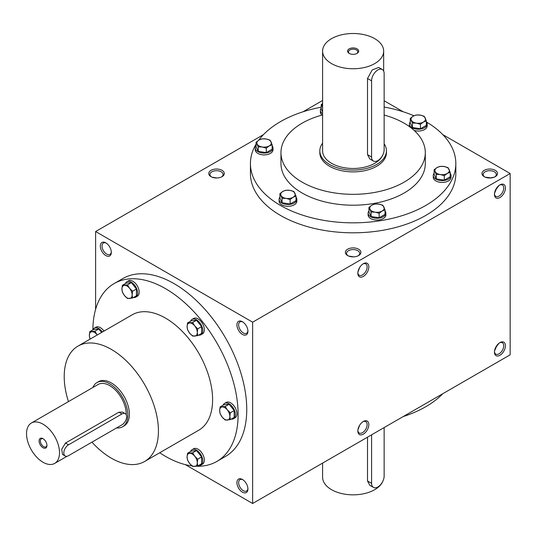 <?xml version="1.0" encoding="UTF-8"?>
<svg xmlns="http://www.w3.org/2000/svg" width="537" height="537" viewBox="0 0 537 537"><rect width="100%" height="100%" fill="white"/><g stroke="black" fill="none" stroke-linecap="round" stroke-linejoin="round"><path stroke-width="0.81" d="M331.544 63.594A30.535 17.627 0 0 0 364.818 67.414A30.535 17.627 0 0 0 383.666 51.129A30.535 17.627 0 0 0 353.131 33.502A30.535 17.627 0 0 0 322.596 51.129A30.535 17.627 0 0 0 331.544 63.594M322.596 51.129L322.596 150.85A30.535 17.627 0 0 0 331.544 163.315A30.535 17.627 0 0 0 361.616 167.786A30.535 17.627 0 0 0 382.915 154.737M371.584 156.972L367.509 154.616L369.818 158.959L373.423 161.04A8.881 5.128 120 0 0 380.263 158.657A8.881 5.128 120 0 0 384.143 149.716L384.143 73.569A8.881 5.128 120 0 0 382.304 69.501A8.881 5.128 120 0 0 375.457 71.884A8.881 5.128 120 0 0 371.584 80.819L371.584 156.972A8.881 5.128 120 0 0 373.423 161.04M367.509 154.616L367.509 78.469L372.181 69.991L378.699 67.42L382.304 69.501M322.596 143.164A33.307 19.231 0 0 0 319.824 150.85A33.307 19.231 0 0 0 329.577 164.45A33.307 19.231 0 0 0 365.878 168.618A33.307 19.231 0 0 0 386.439 150.85A33.307 19.231 0 0 0 384.143 143.835M349.204 53.398A5.551 3.202 0 0 0 357.058 53.398A5.551 3.202 0 0 0 357.058 48.867A5.551 3.202 0 0 0 349.204 48.867A5.551 3.202 0 0 0 349.204 53.398L349.204 53.398M356.709 53.579A4.652 2.685 0 0 0 357.783 51.867A4.652 2.685 0 0 0 353.131 49.182A4.652 2.685 0 0 0 348.479 51.867A4.652 2.685 0 0 0 349.553 53.579M382.915 481.098A30.535 17.627 180 0 1 349.741 494.731A30.535 17.627 180 0 1 322.596 477.212L322.596 463.109M367.509 437.178L367.509 480.977L369.818 485.314L373.423 487.395A8.881 5.128 120 0 0 380.263 485.012A8.881 5.128 120 0 0 384.143 476.077L384.143 427.573M371.584 434.829L371.584 483.327A8.881 5.128 120 0 0 373.423 487.395M43.02 462.25A23.319 13.459 -120 0 0 54.68 463.404A23.319 13.459 -120 0 0 54.68 436.48A23.319 13.459 -120 0 0 31.361 423.022A23.319 13.459 -120 0 0 27.79 441.703A23.319 13.459 -120 0 0 43.02 462.25M126.235 414.732A23.319 13.459 -120 0 0 116.274 390.963A23.319 13.459 -120 0 0 98.096 384.492L31.361 423.022M125.255 413.644L122.557 412.087L118.878 412.221L65.494 443.038L61.735 449.241L62.507 454.45L65.205 456.007A6.659 3.846 120 0 0 68.535 455.678L121.919 424.854A6.659 3.846 120 0 0 126.276 418.981A6.659 3.846 120 0 0 125.255 413.644A6.659 3.846 120 0 0 121.919 413.973L68.535 444.797A6.659 3.846 120 0 0 64.185 450.671A6.659 3.846 120 0 0 65.205 456.007M116.596 427.929A25.534 14.741 -120 0 0 122.523 426.801A25.534 14.741 -120 0 0 122.523 397.313A25.534 14.741 -120 0 0 96.982 382.566A25.534 14.741 -120 0 0 92.888 387.499M43.02 447.744A5.551 3.202 -120 0 0 46.947 445.475A5.551 3.202 -120 0 0 43.02 438.675A5.551 3.202 -120 0 0 39.094 440.944A5.551 3.202 -120 0 0 43.02 447.744M43.356 438.89A4.652 2.685 -120 0 0 41.336 438.816A4.652 2.685 -120 0 0 40.617 442.542A4.652 2.685 -120 0 0 43.658 446.643A4.652 2.685 -120 0 0 45.981 446.871A4.652 2.685 -120 0 0 46.934 445.086M321.233 108.172A8.881 5.128 0 0 0 320.401 110.34L320.401 112.152A8.881 5.128 0 0 0 321.985 115.079M320.401 110.34A8.881 5.128 0 0 0 322.596 113.716M322.596 107.098L321.233 104.634L321.233 109.092L322.596 112.038M321.233 104.634L322.596 103.48M322.596 103.775A7.216 4.168 0 0 0 322.307 106.433A7.216 4.168 0 0 0 322.596 106.923M256.068 145.789A8.881 5.128 0 0 0 255.236 147.957L255.236 149.769A8.881 5.128 0 0 0 264.117 154.898A8.881 5.128 0 0 0 272.997 149.769L272.997 147.957A8.881 5.128 0 0 0 272.165 145.789M255.236 147.957A8.881 5.128 0 0 0 264.117 153.085A8.881 5.128 0 0 0 272.997 147.957M256.068 142.251L256.068 146.715L258.223 151.36L266.271 152.609L272.165 149.205L272.165 144.748L269.218 145.923L266.271 148.145L262.251 146.997L258.223 146.903L256.068 142.251L259.015 140.029L261.962 138.855L265.983 138.949L270.01 140.097L272.165 144.748M258.223 151.36L258.223 146.903M266.271 152.609L266.271 148.145M265.983 138.949A7.216 4.168 0 0 0 259.015 140.029A7.216 4.168 0 0 0 257.149 144.05A7.216 4.168 0 0 0 262.251 146.997A7.216 4.168 0 0 0 269.218 145.923A7.216 4.168 0 0 0 271.091 141.896A7.216 4.168 0 0 0 265.983 138.949M279.918 197.18A8.881 5.128 0 0 0 279.086 199.348L279.086 201.167A8.881 5.128 0 0 0 287.966 206.295A8.881 5.128 0 0 0 296.854 201.167L296.854 199.348A8.881 5.128 0 0 0 296.021 197.18M279.086 199.348A8.881 5.128 0 0 0 287.966 204.476A8.881 5.128 0 0 0 296.854 199.348M279.918 193.649L279.918 198.106L282.079 202.751L290.128 204L296.021 200.596L296.021 196.139L293.074 197.314L290.128 199.536L286.1 198.388L282.079 198.294L279.918 193.649L282.865 191.42L285.812 190.246L289.839 190.34L293.86 191.487L296.021 196.139M282.079 202.751L282.079 198.294M290.128 204L290.128 199.536M289.839 190.34A7.216 4.168 0 0 0 282.865 191.42A7.216 4.168 0 0 0 280.999 195.441A7.216 4.168 0 0 0 286.1 198.388A7.216 4.168 0 0 0 293.074 197.314A7.216 4.168 0 0 0 294.941 193.286A7.216 4.168 0 0 0 289.839 190.34M368.932 210.954A8.881 5.128 0 0 0 368.1 213.122L368.1 214.934A8.881 5.128 0 0 0 376.981 220.063A8.881 5.128 0 0 0 385.868 214.934L385.868 213.122A8.881 5.128 0 0 0 385.029 210.954M368.1 213.122A8.881 5.128 0 0 0 376.981 218.25A8.881 5.128 0 0 0 385.868 213.122M368.932 207.416L368.932 211.873L371.087 216.525L379.142 217.767L385.029 214.364L385.029 209.907L382.089 211.081L379.142 213.31L375.115 212.162L371.087 212.061L368.932 207.416L371.879 205.188L374.826 204.013L378.853 204.114L382.874 205.262L385.029 209.907M371.087 216.525L371.087 212.061M379.142 217.767L379.142 213.31M378.853 204.114A7.216 4.168 0 0 0 371.879 205.188A7.216 4.168 0 0 0 370.013 209.215A7.216 4.168 0 0 0 375.115 212.162A7.216 4.168 0 0 0 382.089 211.081A7.216 4.168 0 0 0 383.955 207.054A7.216 4.168 0 0 0 378.853 204.114M434.097 173.33A8.881 5.128 0 0 0 433.265 175.498L433.265 177.311A8.881 5.128 0 0 0 442.146 182.439A8.881 5.128 0 0 0 451.026 177.311L451.026 175.498A8.881 5.128 0 0 0 450.194 173.33M433.265 175.498A8.881 5.128 0 0 0 442.146 180.627A8.881 5.128 0 0 0 451.026 175.498M434.097 169.793L434.097 174.257L436.252 178.902L444.3 180.15L450.194 176.747L450.194 172.283L447.247 173.458L444.3 175.686L440.28 174.538L436.252 174.444L434.097 169.793L437.044 167.571L439.991 166.396L444.012 166.49L448.039 167.638L450.194 172.283M436.252 178.902L436.252 174.444M444.3 180.15L444.3 175.686M444.012 166.49A7.216 4.168 0 0 0 437.044 167.571A7.216 4.168 0 0 0 435.171 171.592A7.216 4.168 0 0 0 440.28 174.538A7.216 4.168 0 0 0 447.247 173.458A7.216 4.168 0 0 0 449.113 169.437A7.216 4.168 0 0 0 444.012 166.49M410.248 121.939A8.881 5.128 0 0 0 409.409 124.107L409.409 125.92A8.881 5.128 0 0 0 409.503 126.645M414.222 130.478A8.881 5.128 0 0 0 427.177 125.92L427.177 124.107A8.881 5.128 0 0 0 426.344 121.939M409.409 124.107A8.881 5.128 0 0 0 418.296 129.236A8.881 5.128 0 0 0 427.177 124.107M410.248 118.402L410.248 122.866L412.403 127.511L420.451 128.752L426.344 125.356L426.344 120.892L423.398 122.067L420.451 124.295L416.423 123.148L412.403 123.054L410.248 118.402L413.188 116.173L416.135 114.999L420.162 115.099L424.19 116.247L426.344 120.892M412.403 127.511L412.403 123.054M420.451 128.752L420.451 124.295M420.162 115.099A7.216 4.168 0 0 0 413.188 116.173A7.216 4.168 0 0 0 411.322 120.201A7.216 4.168 0 0 0 416.423 123.148A7.216 4.168 0 0 0 423.398 122.067A7.216 4.168 0 0 0 425.264 118.046A7.216 4.168 0 0 0 420.162 115.099M198.65 465.438A8.881 5.128 -120 0 0 200.945 465.076L202.516 464.169A8.881 5.128 -120 0 0 202.516 453.913A8.881 5.128 -120 0 0 193.635 448.784L192.065 449.691A8.881 5.128 -120 0 0 190.601 451.496M200.945 465.076A8.881 5.128 -120 0 0 200.945 454.819A8.881 5.128 -120 0 0 192.065 449.691M197.744 465.962L201.61 463.733L201.61 456.927L196.508 450.577L191.4 451.033L187.541 453.262L192.642 452.805L194.736 456.242L197.744 459.155L197.294 462.82L197.744 465.962L192.642 466.418L189.635 463.505L187.541 460.068L187.084 456.927L187.541 453.262M201.61 456.927L197.744 459.155M196.508 450.577L192.642 452.805M194.736 466.452A7.216 4.168 -120 0 0 197.294 462.82A7.216 4.168 -120 0 0 194.736 456.242A7.216 4.168 -120 0 0 189.635 453.295A7.216 4.168 -120 0 0 187.084 456.927A7.216 4.168 -120 0 0 189.635 463.505A7.216 4.168 -120 0 0 194.736 466.452M103.983 331.087A8.881 5.128 -120 0 0 95.888 327.187L94.317 328.094A8.881 5.128 -120 0 0 92.861 329.899M102.413 332A8.881 5.128 -120 0 0 94.317 328.094M101.574 332.484L98.761 328.98L93.66 329.436L89.793 331.671L94.901 331.215L96.996 334.652A7.216 4.168 -120 0 0 91.894 331.705A7.216 4.168 -120 0 0 89.343 335.336L89.793 331.671M98.761 328.98L94.901 331.215M89.793 338.471L89.343 335.336A7.216 4.168 -120 0 0 90.182 339.062M133.491 297.491A8.881 5.128 -120 0 0 135.787 297.129L137.351 296.223A8.881 5.128 -120 0 0 137.351 285.966A8.881 5.128 -120 0 0 128.471 280.838L126.9 281.744A8.881 5.128 -120 0 0 125.443 283.549M135.787 297.129A8.881 5.128 -120 0 0 135.787 286.872A8.881 5.128 -120 0 0 126.9 281.744M132.585 298.015L136.445 295.78L136.445 288.98L131.343 282.63L126.242 283.086L122.376 285.315L127.484 284.858L129.578 288.295L132.585 291.208L132.129 294.873L132.585 298.015L127.484 298.471L124.477 295.558L122.376 292.121L121.919 288.98L122.376 285.315M136.445 288.98L132.585 291.208M131.343 282.63L127.484 284.858M129.578 298.505A7.216 4.168 -120 0 0 132.129 294.873A7.216 4.168 -120 0 0 129.578 288.295A7.216 4.168 -120 0 0 124.477 285.348A7.216 4.168 -120 0 0 121.919 288.98A7.216 4.168 -120 0 0 124.477 295.558A7.216 4.168 -120 0 0 129.578 298.505M198.65 335.108A8.881 5.128 -120 0 0 200.945 334.746L202.516 333.839A8.881 5.128 -120 0 0 202.516 323.583A8.881 5.128 -120 0 0 193.635 318.454L192.065 319.361A8.881 5.128 -120 0 0 190.601 321.166M200.945 334.746A8.881 5.128 -120 0 0 200.945 324.489A8.881 5.128 -120 0 0 192.065 319.361M197.744 335.632L201.61 333.403L201.61 326.597L196.508 320.253L191.4 320.71L187.541 322.938L192.642 322.482L194.736 325.919L197.744 328.832L197.294 332.497L197.744 335.632L192.642 336.088L189.635 333.182L187.541 329.738L187.084 326.603L187.541 322.938M201.61 326.597L197.744 328.832M196.508 320.253L192.642 322.482M194.736 336.122A7.216 4.168 -120 0 0 197.294 332.497A7.216 4.168 -120 0 0 194.736 325.919A7.216 4.168 -120 0 0 189.635 322.972A7.216 4.168 -120 0 0 187.084 326.603A7.216 4.168 -120 0 0 189.635 333.182A7.216 4.168 -120 0 0 194.736 336.122M231.232 419.082A8.881 5.128 -120 0 0 233.528 418.719L235.099 417.813A8.881 5.128 -120 0 0 235.099 407.556A8.881 5.128 -120 0 0 226.218 402.428L224.647 403.334A8.881 5.128 -120 0 0 223.184 405.14M233.528 418.719A8.881 5.128 -120 0 0 233.528 408.462A8.881 5.128 -120 0 0 224.647 403.334M230.326 419.605L234.192 417.377L234.192 410.57L229.084 404.227L223.983 404.683L220.123 406.912L225.225 406.455L227.319 409.892L230.326 412.805L229.87 416.47L230.326 419.605L225.225 420.062L222.217 417.155L220.123 413.712L219.667 410.577L220.123 406.912M234.192 410.57L230.326 412.805M229.084 404.227L225.225 406.455M227.319 420.095A7.216 4.168 -120 0 0 229.87 416.47A7.216 4.168 -120 0 0 227.319 409.892A7.216 4.168 -120 0 0 222.217 406.945A7.216 4.168 -120 0 0 219.667 410.577A7.216 4.168 -120 0 0 222.217 417.155A7.216 4.168 -120 0 0 227.319 420.095M357.857 272.715A6.572 3.793 120 0 0 359.206 275.259A6.572 3.793 120 0 0 365.771 271.467A6.572 3.793 120 0 0 365.771 263.882A6.572 3.793 120 0 0 362.898 263.989M357.917 272.131L359.683 267.426M494.463 193.844A6.572 3.793 120 0 0 495.812 196.394A6.572 3.793 120 0 0 502.377 192.602A6.572 3.793 120 0 0 502.377 185.01A6.572 3.793 120 0 0 499.504 185.124M494.523 193.26L496.309 189.091L499.027 185.466M489.737 178.002L494.235 177.176M489.737 177.713L485.24 177.176M359.683 425.17L357.917 429.868M362.898 421.733A6.572 3.793 -60 0 1 365.771 421.619A6.572 3.793 -60 0 1 367.133 424.626A6.572 3.793 -60 0 1 364.267 431.238A6.572 3.793 -60 0 1 359.206 433.003A6.572 3.793 -60 0 1 357.857 430.452M499.027 343.203L496.309 346.835L494.523 350.997M499.504 342.861A6.572 3.793 -60 0 1 502.377 342.754A6.572 3.793 -60 0 1 503.74 345.761A6.572 3.793 -60 0 1 500.873 352.373A6.572 3.793 -60 0 1 495.812 354.131A6.572 3.793 -60 0 1 494.463 351.581M216.982 177.995L212.028 177.176M347.634 255.558A7.773 4.484 0 0 0 358.629 255.558A7.773 4.484 0 0 0 358.629 249.208A7.773 4.484 0 0 0 347.634 249.208A7.773 4.484 0 0 0 347.634 255.558L347.634 255.558M484.24 176.686A7.773 4.484 0 0 0 495.235 176.686A7.773 4.484 0 0 0 495.235 170.343A7.773 4.484 0 0 0 484.24 170.343A7.773 4.484 0 0 0 484.24 176.686L484.24 176.686M211.028 176.686A7.773 4.484 0 0 0 222.023 176.686A7.773 4.484 0 0 0 222.023 170.343A7.773 4.484 0 0 0 211.028 170.343A7.773 4.484 0 0 0 211.028 176.686L211.028 176.686M426.371 121.98A102.701 59.292 180 0 1 455.832 163.543L455.832 173.518A102.701 59.292 180 0 1 353.131 232.81A102.701 59.292 180 0 1 250.43 173.518L250.43 163.543A102.701 59.292 180 0 1 256.068 144.164M510.15 173.518L510.15 354.823L252.638 503.498L252.638 322.187L510.15 173.518L442.79 134.626M403.22 111.777L384.143 100.768M252.638 322.187L95.62 231.534L263.472 134.626M303.049 111.777L322.596 100.486M95.62 309.312L95.62 231.534M252.638 503.498L185.278 464.606M494.449 194.367A7.773 4.484 120 0 0 499.947 197.535A7.773 4.484 120 0 0 505.438 188.017A7.773 4.484 120 0 0 499.947 184.849A7.773 4.484 120 0 0 494.449 194.367M505.438 345.761A7.773 4.484 -60 0 1 499.947 355.279A7.773 4.484 -60 0 1 494.449 352.104A7.773 4.484 -60 0 1 499.947 342.586A7.773 4.484 -60 0 1 505.438 345.761M357.843 273.232A7.773 4.484 120 0 0 363.341 276.407A7.773 4.484 120 0 0 368.832 266.889A7.773 4.484 120 0 0 363.341 263.714A7.773 4.484 120 0 0 357.843 273.232M368.832 424.626A7.773 4.484 -60 0 1 363.341 434.144A7.773 4.484 -60 0 1 357.843 430.976A7.773 4.484 -60 0 1 363.341 421.458A7.773 4.484 -60 0 1 368.832 424.626M442.79 393.715A102.701 59.292 180 0 1 403.22 416.564M455.832 163.543A102.701 59.292 180 0 1 353.131 222.835A102.701 59.292 180 0 1 250.43 163.543M258.72 140.204A102.701 59.292 180 0 1 321.233 107.178M384.143 107.017A102.701 59.292 180 0 1 413.967 115.77M384.143 115.039A72.166 41.664 180 0 1 404.16 123.201A72.166 41.664 180 0 1 425.297 152.662A72.166 41.664 180 0 1 353.131 194.334A72.166 41.664 180 0 1 280.965 152.662A72.166 41.664 180 0 1 322.596 114.911M386.439 150.85L386.439 152.662A33.307 19.231 180 0 1 365.878 170.43A33.307 19.231 180 0 1 329.577 166.262A33.307 19.231 180 0 1 319.824 152.662L319.824 150.85M425.297 152.662L425.297 163.543A72.166 41.664 180 0 1 353.131 205.208A72.166 41.664 180 0 1 280.965 163.543L280.965 152.662M242.435 492.167A7.773 4.484 -120 0 0 247.926 488.992A7.773 4.484 -120 0 0 242.435 479.474A7.773 4.484 -120 0 0 236.938 482.649A7.773 4.484 -120 0 0 242.435 492.167M242.435 321.737L242.435 321.737A7.773 4.484 60 0 1 247.926 331.255A7.773 4.484 60 0 1 242.435 334.423A7.773 4.484 60 0 1 236.938 324.905A7.773 4.484 60 0 1 242.435 321.737M105.829 242.865L105.829 242.865A7.773 4.484 60 0 1 111.32 252.383A7.773 4.484 60 0 1 105.829 255.558A7.773 4.484 60 0 1 100.332 246.04A7.773 4.484 60 0 1 105.829 242.865M92.874 329.859A102.701 59.298 60 0 1 114.146 283.556L122.778 278.575A102.701 59.298 60 0 1 174.129 283.657A102.701 59.298 60 0 1 241.22 374.161A102.701 59.298 60 0 1 225.48 456.457L216.847 461.444A102.701 59.298 60 0 1 196.374 466.23M68.461 401.602A66.615 38.463 60 0 1 78.013 346.083A66.615 38.463 60 0 1 111.32 349.386A66.615 38.463 60 0 1 154.844 408.086A66.615 38.463 60 0 1 144.634 461.471A66.615 38.463 60 0 1 91.941 442.166M78.013 346.083L132.189 314.81A66.615 38.463 60 0 1 165.497 318.105A66.615 38.463 60 0 1 209.014 376.813A66.615 38.463 60 0 1 198.804 430.191L144.634 461.471M96.982 382.566L98.553 381.659A25.534 14.741 60 0 1 111.32 382.928A25.534 14.741 60 0 1 128.007 405.428A25.534 14.741 60 0 1 124.094 425.895L122.523 426.801M114.146 283.556A102.701 59.298 60 0 1 165.497 288.644A102.701 59.298 60 0 1 232.588 379.149A102.701 59.298 60 0 1 216.847 461.444M191.977 465.874A102.701 59.298 60 0 1 159.717 452.758M111.307 251.86A6.572 3.793 60 0 1 109.964 254.41A6.572 3.793 60 0 1 103.393 250.618A6.572 3.793 60 0 1 103.393 243.033A6.572 3.793 60 0 1 106.272 243.14M221.559 176.935A6.572 3.793 0 0 0 223.097 174.498A6.572 3.793 0 0 0 216.525 170.706A6.572 3.793 0 0 0 209.954 174.498A6.572 3.793 0 0 0 211.491 176.935M247.913 330.732A6.572 3.793 60 0 1 246.57 333.282A6.572 3.793 60 0 1 239.999 329.483A6.572 3.793 60 0 1 239.999 321.898A6.572 3.793 60 0 1 242.878 322.012M242.878 479.749A6.572 3.793 -120 0 0 239.999 479.642A6.572 3.793 -120 0 0 238.992 484.904A6.572 3.793 -120 0 0 243.281 490.69A6.572 3.793 -120 0 0 246.57 491.019A6.572 3.793 -120 0 0 247.913 488.469M494.772 176.935A6.572 3.793 0 0 0 496.309 174.498A6.572 3.793 0 0 0 489.737 170.706A6.572 3.793 0 0 0 483.166 174.498A6.572 3.793 0 0 0 484.703 176.935M358.166 255.8A6.572 3.793 0 0 0 359.703 253.363A6.572 3.793 0 0 0 353.131 249.571A6.572 3.793 0 0 0 346.56 253.363A6.572 3.793 0 0 0 348.097 255.8M353.588 256.861L348.634 256.042M371.584 80.819L367.509 78.469M371.584 483.327L367.509 480.977M121.919 413.973L118.878 412.221M68.535 444.797L65.494 443.038M383.666 71.065L383.666 51.129M67.065 456.255L54.68 463.404"/></g></svg>
